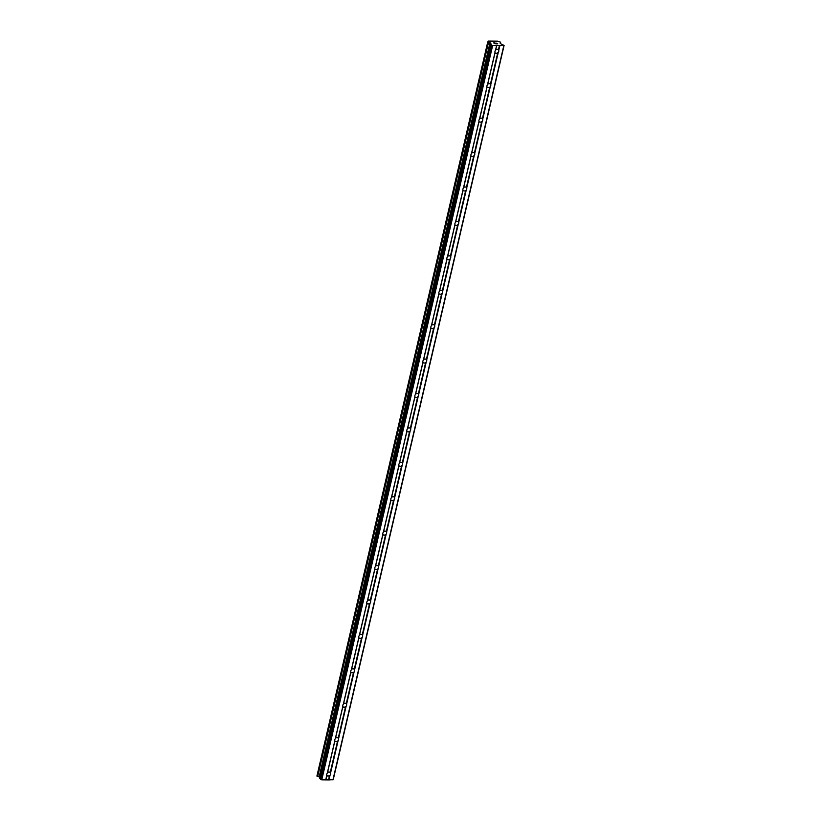 <?xml version="1.0" encoding="UTF-8"?>
<svg xmlns="http://www.w3.org/2000/svg" width="821" height="821" viewBox="0 0 821 821"><rect width="100%" height="100%" fill="white"/><g stroke="black" fill="none" stroke-linecap="round" stroke-linejoin="round"><path stroke-width="1.23" d="M330.063 775.209L329.57 775.445A2.196 1.734 -48.4 0 1 326.861 775.424L326.82 775.178A2.196 1.734 -48.4 0 1 327.292 773.105L327.507 772.612A2.196 1.734 -48.4 0 1 330.216 772.633L330.545 773.136A2.196 1.734 -48.4 0 1 330.063 775.209L328.975 779.909L333.234 779.652L504.084 45.453L492.621 45.637L490.763 44.56L490.917 43.174L490.671 44.211M338.078 740.788L337.575 741.035A2.196 1.734 -48.4 0 1 334.865 741.004L334.824 740.758A2.196 1.734 -48.4 0 1 335.307 738.695L335.522 738.192A2.196 1.734 -48.4 0 1 338.231 738.223L338.56 738.726A2.196 1.734 -48.4 0 1 338.078 740.788L330.545 773.136M346.082 706.378L345.579 706.614A2.196 1.734 -48.4 0 1 342.87 706.594L342.829 706.347A2.196 1.734 -48.4 0 1 343.311 704.274L343.527 703.782A2.196 1.734 -48.4 0 1 346.236 703.802L346.565 704.305A2.196 1.734 -48.4 0 1 346.082 706.378L338.56 738.726M354.097 671.958L353.594 672.204A2.196 1.734 -48.4 0 1 350.885 672.173L350.844 671.927A2.196 1.734 -48.4 0 1 351.326 669.864L351.532 669.361A2.196 1.734 -48.4 0 1 354.241 669.392L354.58 669.895A2.196 1.734 -48.4 0 1 354.097 671.958L346.565 704.305M362.102 637.548L361.599 637.784A2.196 1.734 -48.4 0 1 358.89 637.763L358.849 637.517A2.196 1.734 -48.4 0 1 359.331 635.444L359.547 634.951A2.196 1.734 -48.4 0 1 362.256 634.972L362.584 635.475A2.196 1.734 -48.4 0 1 362.102 637.548L354.58 669.895M370.107 603.127L369.614 603.373A2.196 1.734 -48.4 0 1 366.905 603.343L366.864 603.096A2.196 1.734 -48.4 0 1 367.336 601.023L367.551 600.531A2.196 1.734 -48.4 0 1 370.261 600.562L370.589 601.064A2.196 1.734 -48.4 0 1 370.107 603.127L362.584 635.475M378.122 568.717L377.619 568.953A2.196 1.734 -48.4 0 1 374.91 568.922L374.869 568.676A2.196 1.734 -48.4 0 1 375.351 566.613L375.566 566.121A2.196 1.734 -48.4 0 1 378.276 566.141L378.604 566.644A2.196 1.734 -48.4 0 1 378.122 568.717L370.589 601.064M386.127 534.297L385.624 534.543A2.196 1.734 -48.4 0 1 382.914 534.512L382.873 534.266A2.196 1.734 -48.4 0 1 383.356 532.193L383.571 531.7A2.196 1.734 -48.4 0 1 386.281 531.731L386.609 532.234A2.196 1.734 -48.4 0 1 386.127 534.297L378.604 566.644M394.142 499.886L393.639 500.122A2.196 1.734 -48.4 0 1 390.929 500.092L390.888 499.845A2.196 1.734 -48.4 0 1 391.371 497.783L391.576 497.29A2.196 1.734 -48.4 0 1 394.285 497.31L394.614 497.813A2.196 1.734 -48.4 0 1 394.142 499.886L386.609 532.234M402.146 465.466L401.643 465.712A2.196 1.734 -48.4 0 1 398.934 465.681L398.893 465.435A2.196 1.734 -48.4 0 1 399.375 463.362L399.591 462.87A2.196 1.734 -48.4 0 1 402.3 462.9L402.629 463.403A2.196 1.734 -48.4 0 1 402.146 465.466L394.614 497.813M410.151 431.056L409.648 431.292A2.196 1.734 -48.4 0 1 406.939 431.261L406.898 431.015A2.196 1.734 -48.4 0 1 407.38 428.952L407.596 428.459A2.196 1.734 -48.4 0 1 410.305 428.48L410.633 428.983A2.196 1.734 -48.4 0 1 410.151 431.056L402.629 463.403M418.166 396.635L417.663 396.882A2.196 1.734 -48.4 0 1 414.954 396.851L414.913 396.605A2.196 1.734 -48.4 0 1 415.395 394.532L415.611 394.039A2.196 1.734 -48.4 0 1 418.32 394.07L418.648 394.573A2.196 1.734 -48.4 0 1 418.166 396.635L410.633 428.983M426.171 362.225L425.668 362.461A2.196 1.734 -48.4 0 1 422.959 362.43L422.918 362.184A2.196 1.734 -48.4 0 1 423.4 360.121L423.615 359.619A2.196 1.734 -48.4 0 1 426.325 359.649L426.653 360.152A2.196 1.734 -48.4 0 1 426.171 362.225L418.648 394.573M434.186 327.805L433.683 328.041A2.196 1.734 -48.4 0 1 430.974 328.02L430.933 327.774A2.196 1.734 -48.4 0 1 431.415 325.701L431.62 325.208A2.196 1.734 -48.4 0 1 434.33 325.239L434.658 325.742A2.196 1.734 -48.4 0 1 434.186 327.805L426.653 360.152M442.191 293.395L441.688 293.631A2.196 1.734 -48.4 0 1 438.978 293.6L438.937 293.354A2.196 1.734 -48.4 0 1 439.42 291.291L439.635 290.788A2.196 1.734 -48.4 0 1 442.345 290.819L442.673 291.322A2.196 1.734 -48.4 0 1 442.191 293.395L434.658 325.742M450.195 258.974L449.692 259.21A2.196 1.734 -48.4 0 1 446.983 259.19L446.942 258.943A2.196 1.734 -48.4 0 1 447.424 256.87L447.64 256.378A2.196 1.734 -48.4 0 1 450.349 256.409L450.678 256.901A2.196 1.734 -48.4 0 1 450.195 258.974L442.673 291.322M458.21 224.554L457.708 224.8A2.196 1.734 -48.4 0 1 454.998 224.769L454.957 224.523A2.196 1.734 -48.4 0 1 455.439 222.46L455.655 221.957A2.196 1.734 -48.4 0 1 458.364 221.988L458.693 222.491A2.196 1.734 -48.4 0 1 458.21 224.554L450.678 256.901M466.215 190.144L465.712 190.38A2.196 1.734 -48.4 0 1 463.003 190.359L462.962 190.113A2.196 1.734 -48.4 0 1 463.444 188.04L463.66 187.547A2.196 1.734 -48.4 0 1 466.369 187.578L466.697 188.071A2.196 1.734 -48.4 0 1 466.215 190.144L458.693 222.491M474.22 155.723L473.727 155.969A2.196 1.734 -48.4 0 1 471.018 155.939L470.977 155.692A2.196 1.734 -48.4 0 1 471.449 153.63L471.665 153.127A2.196 1.734 -48.4 0 1 474.374 153.158L474.702 153.66A2.196 1.734 -48.4 0 1 474.22 155.723L466.697 188.071M482.235 121.313L481.732 121.549A2.196 1.734 -48.4 0 1 479.023 121.529L478.982 121.282A2.196 1.734 -48.4 0 1 479.464 119.209L479.68 118.717A2.196 1.734 -48.4 0 1 482.389 118.747L482.717 119.24A2.196 1.734 -48.4 0 1 482.235 121.313L474.702 153.66M490.24 86.893L489.737 87.139A2.196 1.734 -48.4 0 1 487.027 87.108L486.986 86.862A2.196 1.734 -48.4 0 1 487.469 84.799L487.684 84.296A2.196 1.734 -48.4 0 1 490.394 84.327L490.722 84.83A2.196 1.734 -48.4 0 1 490.24 86.893L482.717 119.24M494.971 51.415A2.196 1.734 -48.4 0 1 495.484 50.379L495.689 49.886A2.196 1.734 -48.4 0 1 498.398 49.907L498.737 50.409A2.196 1.734 -48.4 0 1 498.255 52.482L497.752 52.718A2.196 1.734 -48.4 0 1 495.042 52.698L495.001 52.452A2.196 1.734 -48.4 0 1 494.971 51.415M493.873 42.99L494.847 43M494.273 43.349L494.806 43.359L494.273 43.359M494.878 43.421L494.345 43.421M494.745 43.77L495.73 43.78L494.745 43.78M494.786 42.938L493.678 42.938L494.786 42.938M495.802 43.841L493.667 42.928M496.962 43.308L496.654 43.8L497.762 43.862L496.654 43.79M495.874 43.051L496.828 43.297M497.762 43.862L496.448 43.852M490.917 43.174L487.797 41.933L488.587 41.081L497.536 41.173L500.266 42.056L500.215 43.544L504.084 45.453M490.64 44.385L319.78 778.493L321.76 779.837L328.975 779.909M316.978 776.009L320.036 777.354M495.987 49.66A2.196 1.734 -48.4 0 1 495.463 50.399L496.572 45.678M498.255 52.482L490.722 84.83M503.786 45.75L332.926 779.95M499.825 45.709L498.737 50.409M497.752 52.718L490.394 84.327M495.042 52.698L487.684 84.296M495.001 52.452L487.469 84.799A2.196 1.734 -48.4 0 0 487.982 84.081M489.737 87.139L482.389 118.747M487.027 87.108L479.68 118.717M486.986 86.862L479.464 119.209M479.967 118.491A2.196 1.734 -48.4 0 1 479.443 119.23M481.732 121.549L474.374 153.158M479.023 121.529L471.665 153.127M478.982 121.282L471.449 153.63A2.196 1.734 -48.4 0 0 471.962 152.911M473.727 155.969L466.369 187.578M471.018 155.939L463.66 187.547M470.977 155.692L463.444 188.04M463.957 187.321A2.196 1.734 -48.4 0 1 463.424 188.06M465.712 190.38L458.364 221.988M463.003 190.359L455.655 221.957M462.962 190.113L455.439 222.46M455.942 221.742A2.196 1.734 -48.4 0 1 455.419 222.481M457.708 224.8L450.349 256.409M454.998 224.769L447.64 256.378M454.957 224.523L447.424 256.87M447.938 256.162A2.196 1.734 -48.4 0 1 447.414 256.891M449.692 259.21L442.345 290.819M446.983 259.19L439.635 290.788M446.942 258.943L439.42 291.291M439.923 290.572A2.196 1.734 -48.4 0 1 439.399 291.311M441.688 293.631L434.33 325.239M438.978 293.6L431.62 325.208M438.937 293.354L431.415 325.701M431.918 324.993A2.196 1.734 -48.4 0 1 431.394 325.721M433.683 328.041L426.325 359.649M430.974 328.02L423.615 359.619M430.933 327.774L423.4 360.121M423.913 359.403A2.196 1.734 -48.4 0 1 423.379 360.142M425.668 362.461L418.32 394.07M422.959 362.43L415.611 394.039M422.918 362.184L415.395 394.532A2.196 1.734 -48.4 0 0 415.898 393.823M417.663 396.882L410.305 428.48M414.954 396.851L407.596 428.459M414.913 396.605L407.38 428.952A2.196 1.734 -48.4 0 0 407.893 428.234M409.648 431.292L402.3 462.9M406.939 431.261L399.591 462.87M406.898 431.015L399.375 463.362M399.889 462.654A2.196 1.734 -48.4 0 1 399.355 463.383M401.643 465.712L394.285 497.31M398.934 465.681L391.576 497.29M398.893 465.435L391.371 497.783A2.196 1.734 -48.4 0 0 391.874 497.064M393.639 500.122L386.281 531.731M390.929 500.092L383.571 531.7M390.888 499.845L383.356 532.193A2.196 1.734 -48.4 0 0 383.869 531.485M385.624 534.543L378.276 566.141M382.914 534.512L375.566 566.121M382.873 534.266L375.351 566.613M375.854 565.895A2.196 1.734 -48.4 0 1 375.33 566.634M377.619 568.953L370.261 600.562M374.91 568.922L367.551 600.531M374.869 568.676L367.336 601.023M367.849 600.315A2.196 1.734 -48.4 0 1 367.326 601.054M369.614 603.373L362.256 634.972M366.905 603.343L359.547 634.951M366.864 603.096L359.331 635.444M359.844 634.725A2.196 1.734 -48.4 0 1 359.311 635.464M361.599 637.784L354.241 669.392M358.89 637.763L351.532 669.361M358.849 637.517L351.326 669.864M351.829 669.146A2.196 1.734 -48.4 0 1 351.306 669.885M353.594 672.204L346.236 703.802M350.885 672.173L343.527 703.782M350.844 671.927L343.311 704.274M343.825 703.556A2.196 1.734 -48.4 0 1 343.301 704.295M345.579 706.614L338.231 738.223M342.87 706.594L335.522 738.192M342.829 706.347L335.307 738.695M335.81 737.976A2.196 1.734 -48.4 0 1 335.286 738.715M337.575 741.035L330.216 772.633M334.865 741.004L327.507 772.612M334.824 740.758L327.292 773.105A2.196 1.734 -48.4 0 0 327.805 772.387M329.57 775.445L328.554 779.776M326.861 775.424L325.845 779.755M326.82 775.178L325.721 779.878M499.414 45.576L498.398 49.907M496.705 45.555L495.689 49.886M489.973 42.795L319.123 776.994M490.188 42.877L319.328 777.077M491.625 45.319L320.765 779.519M492.621 45.637L321.76 779.837M500.492 42.476L500.235 43.554M500.564 42.466L500.297 43.595M487.797 41.933L316.947 776.132M488.126 42.22L317.275 776.42M488.516 42.353L317.665 776.543M490.548 42.99L319.697 777.189M490.763 44.56L319.913 778.76M500.625 42.415L500.348 43.626M487.766 41.861L316.916 776.061M490.63 44.293L319.78 778.493"/></g></svg>
